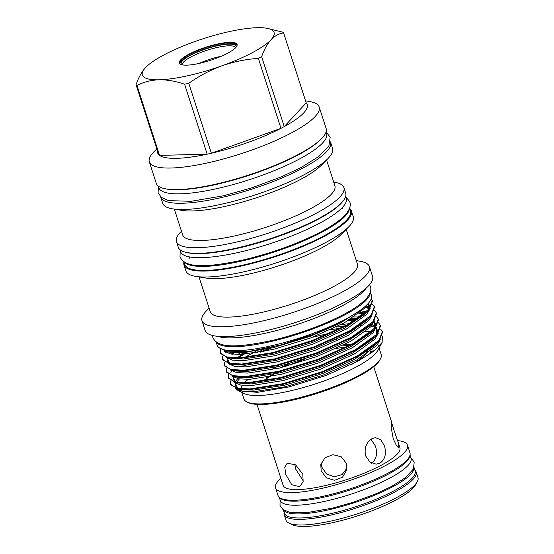 <?xml version="1.0" encoding="UTF-8"?>
<svg xmlns="http://www.w3.org/2000/svg" width="554" height="554" viewBox="0 0 554 554"><rect width="100%" height="100%" fill="white"/><g stroke="black" fill="none" stroke-linecap="round" stroke-linejoin="round"><path stroke-width="0.83" d="M366.97 351.61A59.617 13.649 -17.9 0 0 366.616 351.132M336.583 348.431A59.624 13.649 162.1 0 1 346.499 347.081M183.845 261.675L184.731 264.417A87.089 19.937 -17.9 0 0 236.634 266.467A87.089 19.937 -17.9 0 0 323.217 236.246A87.089 19.937 -17.9 0 0 350.481 210.88L349.595 208.138M184.344 262A87.089 19.937 -17.9 0 0 238.912 261.668A87.089 19.937 -17.9 0 0 321.909 232.202A87.089 19.937 -17.9 0 0 349.387 208.692M179.974 249.688L180.611 251.661A87.089 19.937 -17.9 0 0 232.514 253.704A87.089 19.937 -17.9 0 0 319.097 223.491A87.089 19.937 -17.9 0 0 346.361 198.124L345.717 196.151M184.669 251.973A87.089 19.937 -17.9 0 0 317.788 219.439A87.089 19.937 -17.9 0 0 343.251 200.756M158.285 186.075L158.818 187.737A88.183 20.186 -17.9 0 0 211.372 189.807A88.183 20.186 -17.9 0 0 299.042 159.213A88.183 20.186 -17.9 0 0 326.645 133.528L326.105 131.873M165.466 188.81A88.183 20.186 -17.9 0 0 297.733 155.168A88.183 20.186 -17.9 0 0 321.881 138.285M216.067 341.804L217.147 345.149A81.057 18.552 -17.9 0 0 265.456 347.053A81.057 18.552 -17.9 0 0 346.042 318.931A81.057 18.552 -17.9 0 0 371.415 295.324L370.335 291.972M216.185 341.894A81.057 18.552 -17.9 0 0 265.816 342.663A81.057 18.552 -17.9 0 0 344.733 314.887A81.057 18.552 -17.9 0 0 370.287 292.117M221.42 56.196A27.963 6.399 -17.9 0 0 198.928 63.461M235.644 47.713A27.963 6.399 -17.9 0 0 218.92 47.097A27.963 6.399 -17.9 0 0 191.185 56.785A27.963 6.399 -17.9 0 0 182.418 64.901M235.949 47.374A28.808 6.593 -17.9 0 0 236.039 47.069A28.808 6.593 -17.9 0 0 220.561 45.13A28.808 6.593 -17.9 0 0 190.216 55.455A28.808 6.593 -17.9 0 0 181.726 64.61A28.808 6.593 -17.9 0 0 181.975 64.804M236.648 46.439A29.999 6.87 -17.9 0 0 236.856 44.839A29.999 6.87 -17.9 0 0 218.975 44.133A29.999 6.87 -17.9 0 0 189.149 54.541A29.999 6.87 -17.9 0 0 179.759 63.274A29.999 6.87 -17.9 0 0 180.86 64.458M236.932 45.324A29.999 6.87 -17.9 0 0 218.318 45.262A29.999 6.87 -17.9 0 0 189.454 55.476A29.999 6.87 -17.9 0 0 179.988 63.717M188.838 54.237A30.331 6.946 -17.9 0 0 180.652 64.361A30.331 6.946 -17.9 0 0 227.576 53.253A30.331 6.946 -17.9 0 0 236.766 46.238A30.331 6.946 -17.9 0 0 222.099 43.136A30.331 6.946 -17.9 0 0 188.838 54.237M272.561 375.245A61.342 14.044 -17.9 0 0 262.721 381.131M145.958 67.152L145.404 67.733A69.202 15.837 -17.9 0 0 159.143 79.79A69.202 15.837 -17.9 0 0 221.946 65.801A69.202 15.837 -17.9 0 0 271.01 39.756A69.202 15.837 -17.9 0 0 266.363 28.178A69.202 15.837 -17.9 0 0 257.271 27.7A69.202 15.837 -17.9 0 0 194.468 41.689A69.202 15.837 -17.9 0 0 164.019 54.86A69.202 15.837 -17.9 0 0 146.083 67.027A69.202 15.837 -17.9 0 0 145.404 67.733C141.706 71.888 138.583 77.512 136.042 84.617L158.638 154.58A78.606 17.991 -17.9 0 0 159.552 155.383L136.956 85.42C143.735 81.978 151.131 80.101 159.143 79.79C167.315 79.714 175.798 81.189 184.579 84.222L207.175 154.185A78.606 17.991 -17.9 0 0 211.365 153.25L188.769 83.287C199.121 75.967 210.181 70.136 221.946 65.801C233.816 61.688 245.962 59.209 258.365 58.378L280.961 128.341A78.606 17.991 -17.9 0 0 282.623 127.468A78.606 17.991 -17.9 0 0 284.237 126.603A78.606 17.991 -17.9 0 0 306.217 102.899L284.237 126.603L261.64 56.64C264.196 49.521 267.319 43.891 271.01 39.756C274.784 35.844 278.987 33.572 283.62 32.935L306.217 102.899M174.344 209.135L182.681 234.938A79.984 18.31 -17.9 0 0 230.346 236.821A79.984 18.31 -17.9 0 0 309.866 209.066A79.984 18.31 -17.9 0 0 334.9 185.77L326.569 159.968M181.483 231.233L181.2 231.51A87.961 20.138 -17.9 0 0 176.463 241.655A87.961 20.138 -17.9 0 0 228.885 243.725A87.961 20.138 -17.9 0 0 316.341 213.207A87.961 20.138 -17.9 0 0 343.875 187.584A87.961 20.138 -17.9 0 0 334.097 182.127L333.702 182.065M160.612 196.732A89.256 20.429 -17.9 0 0 160.708 197.092L162.724 203.311A89.256 20.429 -17.9 0 0 172.64 208.858A89.256 20.429 -17.9 0 0 304.652 174.441A89.256 20.429 -17.9 0 0 327.781 158.749A89.256 20.429 -17.9 0 0 332.587 148.451L330.579 142.226A89.256 20.429 -17.9 0 0 330.447 141.872M160.708 197.092A89.256 20.429 -17.9 0 0 213.906 199.191A89.256 20.429 -17.9 0 0 302.643 168.222A89.256 20.429 -17.9 0 0 330.579 142.226M156.803 148.901L154.144 151.567A89.256 20.429 -17.9 0 0 149.331 161.865L156.29 183.402A89.256 20.429 -17.9 0 0 209.481 185.5A89.256 20.429 -17.9 0 0 298.218 154.524A89.256 20.429 -17.9 0 0 326.161 128.535L319.201 106.998A89.256 20.429 -17.9 0 0 309.277 101.458L305.559 100.856M149.331 161.865A89.256 20.429 -17.9 0 0 202.529 163.963A89.256 20.429 -17.9 0 0 291.266 132.995A89.256 20.429 -17.9 0 0 319.201 106.998M241.779 392.391L243.885 398.915A72.138 16.516 -17.9 0 0 247.001 401.989L248.22 402.571A71.134 16.281 -17.9 0 0 358.258 376.533A71.134 16.281 -17.9 0 0 379.802 360.072L380.446 358.888A72.138 16.516 -17.9 0 0 381.18 354.574L379.075 348.044M373.341 351.527A71.134 16.281 -17.9 0 0 370.695 351.146M247.001 401.989A72.138 16.516 -17.9 0 0 358.597 375.584A72.138 16.516 -17.9 0 0 380.446 358.888M374.774 350.405A72.138 16.516 -17.9 0 0 370.024 349.726M273.676 374.289A72.138 16.516 -17.9 0 0 266.467 377.904M220.423 352.94L220.617 353.542L228.58 357.974L239.889 358.424L273.004 353.21L312.463 341.153L347.649 325.337L367.745 311.3L369.089 309.873L372.503 301.044L372.309 300.448L368.895 309.277L347.455 324.741L312.269 340.551L272.81 352.607L239.695 357.829L226.42 356.977L220.423 352.94L220.686 349.643M372.399 300.746L371.173 298.938M371.277 298.654L372.309 300.448M230.471 384.06L230.665 384.656L238.636 389.088L249.937 389.545L283.052 384.331L322.511 372.267L357.697 356.457L377.793 342.42L379.137 340.994L382.558 332.165L382.364 331.562L378.943 340.391L357.503 355.855L322.317 371.665L282.859 383.728L249.743 388.943L236.468 388.091L230.471 384.06L230.686 380.882M341.389 327.947L329.99 330.018M270.927 348.224L263.06 351.638M260.512 352.115L271.73 347.219M359.816 325.427L360.966 325.385M380.57 329.034L382.364 331.562M228.463 377.835L228.657 378.437L236.62 382.869L247.929 383.32L281.044 378.105L320.503 366.042L355.689 350.232L375.785 336.195L377.129 334.768L380.543 325.939L380.349 325.337L376.935 334.173L355.495 349.636L320.309 365.446L280.85 377.503L247.735 382.724L234.46 381.872L228.463 377.835L228.677 374.656M355.599 319.914L348.397 320.517M349.643 319.769L356.631 319.249M378.555 322.809L380.349 325.337M226.454 371.609L226.648 372.212L234.612 376.644L245.921 377.101L279.036 371.879L318.495 359.823L353.681 344.013L373.777 329.969L375.12 328.55L378.534 319.713L378.34 319.118L374.926 327.947L353.487 343.411L318.301 359.221L278.842 371.277L245.727 376.498L232.451 375.647L226.454 371.609L226.662 368.438M364.283 313.661L358.847 313.516M359.608 312.913L364.92 313.128M376.547 316.59L378.34 319.118M224.439 365.391L224.633 365.986L232.604 370.418L243.912 370.875L277.021 365.654L316.479 353.597L351.665 337.788L371.762 323.751L373.105 322.324L376.526 313.495L376.332 312.892L372.911 321.722L351.471 337.185L316.286 352.995L276.827 365.058L243.718 370.273L230.443 369.421L224.439 365.391L224.654 362.212M366.409 307.325L369.359 307.948M374.539 310.365L376.332 312.892M222.431 359.165L222.625 359.768L230.596 364.2L241.897 364.65L275.013 359.435L314.471 347.372L349.657 331.562L369.753 317.525L371.097 316.099L374.518 307.269L374.324 306.667L370.903 315.496L349.463 330.96L314.277 346.776L274.819 358.833L241.703 364.047L228.428 363.202L222.431 359.165L222.646 355.987M372.53 304.139L374.324 306.667M231.039 381.097L230.582 384.351M232.306 370.37L230.693 372.205M229.024 374.878L228.573 378.133M231.226 370.73L231.662 370.252M247.084 352.365L238.019 357.884M236.932 357.905L245.561 352.503M234.397 352.794L232.507 354.207M231.683 354.103L233.469 352.732M225.194 352.06L225.644 351.561M217.355 336.278A81.563 18.67 -17.9 0 0 342.143 305.85A81.563 18.67 -17.9 0 0 366.055 288.253M209.1 308.169L206.732 310.545A87.961 20.138 -17.9 0 0 201.995 320.697L205.16 330.496A87.961 20.138 -17.9 0 0 257.582 332.566A87.961 20.138 -17.9 0 0 345.031 302.048A87.961 20.138 -17.9 0 0 372.565 276.425L369.4 266.626A87.961 20.138 -17.9 0 0 359.622 261.163L356.305 260.622M201.995 320.697A87.961 20.138 -17.9 0 0 254.418 322.767A87.961 20.138 -17.9 0 0 341.866 292.242A87.961 20.138 -17.9 0 0 369.4 266.626M199.004 276.91L210.264 311.757A77.345 17.707 -17.9 0 0 256.357 313.578A77.345 17.707 -17.9 0 0 333.252 286.737A77.345 17.707 -17.9 0 0 357.469 264.21L346.208 229.363M183.963 262.035A87.961 20.138 -17.9 0 0 184.004 264.999L185.915 270.906A87.961 20.138 -17.9 0 0 195.694 276.37L206.448 278.122A77.345 17.707 -17.9 0 0 320.842 248.303A77.345 17.707 -17.9 0 0 340.89 234.702L348.584 226.988A87.961 20.138 -17.9 0 0 353.32 216.836L351.409 210.929A87.961 20.138 -17.9 0 0 349.712 208.498M195.694 276.37A87.961 20.138 -17.9 0 0 325.787 242.458A87.961 20.138 -17.9 0 0 348.584 226.988M184.004 264.999A87.961 20.138 -17.9 0 0 236.426 267.063A87.961 20.138 -17.9 0 0 323.875 236.544A87.961 20.138 -17.9 0 0 351.409 210.929M176.463 241.655L178.277 247.257A87.961 20.138 -17.9 0 0 230.699 249.328A87.961 20.138 -17.9 0 0 318.148 218.809A87.961 20.138 -17.9 0 0 345.682 193.187L343.875 187.584M261.64 56.64A78.606 17.991 162.1 0 1 260.027 57.512A78.606 17.991 162.1 0 1 258.365 58.378M336.901 339.256L331.867 340.322M235.415 388.347L238.192 390.674L257.347 392.343L289.098 386.879L325.6 375.605L358.057 361.146L373.798 351.174L382.135 342.448L382.329 336.056M371.014 331.742L365.779 331.472M238.192 390.674L244.293 393.589A72.138 16.516 -17.9 0 0 355.883 367.177A72.138 16.516 -17.9 0 0 377.738 350.488L382.135 342.448M378.631 346.942A72.138 16.516 -17.9 0 0 378.465 346.174A72.138 16.516 -17.9 0 0 377.537 344.63M248.234 379.358A72.138 16.516 -17.9 0 0 244.466 382.8M242.437 385.314A72.138 16.516 -17.9 0 0 241.011 388.811M240.99 389.476A72.138 16.516 -17.9 0 0 241.17 390.515A72.138 16.516 -17.9 0 0 241.378 391.02M358.895 311.258L344.609 320.33L314.852 333.875L280.712 344.962L249.307 351.381L227.092 351.832L218.795 347.448M172.64 208.858L182.037 210.388A79.984 18.31 -17.9 0 0 300.33 179.551A79.984 18.31 -17.9 0 0 321.064 165.487L327.781 158.749M283.309 509.77L284.424 513.226A68.696 15.727 -17.9 0 0 325.364 514.839A68.696 15.727 -17.9 0 0 393.665 491.003A68.696 15.727 -17.9 0 0 415.168 470.997L414.053 467.541M283.406 509.839A68.696 15.727 -17.9 0 0 325.44 510.511A68.696 15.727 -17.9 0 0 392.357 486.959A68.696 15.727 -17.9 0 0 414.011 467.652M279.278 497.298L280.303 500.47A68.696 15.727 -17.9 0 0 321.244 502.083A68.696 15.727 -17.9 0 0 389.538 478.247A68.696 15.727 -17.9 0 0 411.047 458.241L410.022 455.069M279.597 497.561A68.696 15.727 -17.9 0 0 322.414 497.52A68.696 15.727 -17.9 0 0 388.236 474.203A68.696 15.727 -17.9 0 0 409.918 455.471M394.531 431.891L391.47 422.148L391.2 427.48L393.208 438.65L396.352 445.395L398.894 447.632L398.409 443.041L394.531 431.891M372.004 438.616C366.215 442.383 364.096 448.151 365.64 455.921L369.85 462.001L376.194 464.176L379.947 463.199C385.12 459.439 386.623 453.684 384.455 445.935L380.847 439.834L375.522 437.646L372.004 438.616M370.986 439.239L375.474 446.164C377.738 453.913 376.325 459.668 371.235 463.414M346.465 463.469L341.312 456.821L332.982 454.682L324.997 457.722L320.78 464.688L321.175 470.831L326.271 477.756L334.526 480.318L342.524 477.195L346.825 469.778L346.465 463.469M347.046 467.985L342.137 474.543L334.297 476.828L326.604 473.947L321.881 467.251L321.272 462.929M302.816 474.217L295.566 464.806L287.173 463.213L284.804 467.444L285.871 474.646L291.785 484.757L299.617 486.654L303.135 481.814L302.816 474.217M303.322 481.011L295.843 469.349L294.721 464.287M398.409 443.041L399.898 447.667A61.342 14.044 -17.9 0 1 380.695 465.533A61.342 14.044 -17.9 0 1 319.713 486.814A61.342 14.044 -17.9 0 1 283.156 485.373L257.001 404.378M280.961 478.261A69.333 15.872 -17.9 0 0 275.553 487.832L278.011 495.456A69.333 15.872 -17.9 0 0 319.333 497.083A69.333 15.872 -17.9 0 0 388.264 473.026A69.333 15.872 -17.9 0 0 409.967 452.833L407.509 445.208A69.333 15.872 -17.9 0 0 397.578 440.617M275.553 487.832A69.333 15.872 -17.9 0 0 316.874 489.459A69.333 15.872 -17.9 0 0 385.806 465.402A69.333 15.872 -17.9 0 0 407.509 445.208M284.14 512.346A69.333 15.872 -17.9 0 0 284.195 514.59L286.002 520.192A69.333 15.872 -17.9 0 0 289.001 523.142A69.333 15.872 -17.9 0 0 396.255 497.762A69.333 15.872 -17.9 0 0 417.259 481.717A69.333 15.872 -17.9 0 0 417.958 477.569L416.151 471.966A69.333 15.872 -17.9 0 0 414.884 470.117M284.195 514.59A69.333 15.872 -17.9 0 0 325.517 516.217A69.333 15.872 -17.9 0 0 394.448 492.16A69.333 15.872 -17.9 0 0 416.151 471.966M289.001 523.142L292.249 524.693A66.646 15.256 -17.9 0 0 395.341 500.297A66.646 15.256 -17.9 0 0 415.528 484.875L417.259 481.717M366.81 352.51A61.342 14.044 -17.9 0 0 366.187 352.282M279.555 371.755A61.342 14.044 -17.9 0 0 274.902 374.026M342.601 345.952A62.117 14.217 162.1 0 1 350.28 345.135M351.278 364.636A61.342 14.044 -17.9 0 0 367.406 351.437M352.358 344.027A61.342 14.044 -17.9 0 0 344.436 344.65M289.95 363.562A59.617 13.649 -17.9 0 0 279.742 367.981M276.481 367.004L271.031 369.76A1.26 0.748 62 0 1 271.612 369.802M366.977 351.742A59.624 13.649 162.1 0 1 366.949 352.247L366.949 352.296M250.962 389.497A71.134 16.281 -17.9 0 0 250.145 390.217M283.62 32.935A78.606 17.991 162.1 0 0 282.706 32.132L266.363 28.178M159.552 155.383L207.175 154.185A78.606 17.991 -17.9 0 1 159.552 155.383M211.365 153.25L280.961 128.341A78.606 17.991 -17.9 0 1 211.365 153.25M136.956 85.42A78.606 17.991 162.1 0 1 136.042 84.617M188.769 83.287A78.606 17.991 162.1 0 1 184.579 84.222M157.738 149.753A78.606 17.991 -17.9 0 0 158.638 154.58M373.964 346.222A41.993 9.612 162.1 0 1 373.278 346.395M369.837 354.054A63.087 14.439 -17.9 0 0 370.494 351.174M239.39 378.95L236.579 382.295M236.295 388.603L242.652 391.276L253.767 391.754L285.324 386.754L322.94 375.238L356.478 360.135L376.907 345.371L380.238 339.657M373.5 332.206L371.921 331.832M370.654 331.597L366.215 331.112M351.617 331.514L349.332 331.742M234.287 382.378L240.637 385.051L251.758 385.529L283.316 380.536L320.925 369.012L354.463 353.916L374.899 339.145L378.23 333.439M345.675 325.71L336.188 327.082M262.229 350.08L256.606 352.787M232.271 376.152L238.629 378.832L249.743 379.31L281.307 374.31L318.917 362.787L352.455 347.69L372.89 332.926L376.221 327.213M357.697 318.543L351.257 318.772M243.566 352.663L240.782 354.449M230.263 369.927L236.62 372.607L247.735 373.084L279.299 368.085L316.909 356.561L350.447 341.465L370.875 326.701L374.206 320.988M364.622 312.927L360.183 312.442M233.213 352.365L231.35 354.061M228.255 363.708L234.605 366.381L245.727 366.859L277.284 361.866L314.901 350.343L348.431 335.246L368.867 320.475L372.198 314.769M226.198 351.672L225.797 352.427M226.247 357.482L232.597 360.162L243.712 360.64L275.276 355.64L312.885 344.117L346.423 329.021L366.859 314.257L370.19 308.543M224.169 351.188L230.506 353.923L241.703 354.415L273.267 349.415L310.877 337.892L344.415 322.795L364.844 308.031L367.503 304.215M237.624 378.631L235.346 381.879M234.924 382.952L237.77 388.375M238.636 389.088L242.43 389.711L253.24 390.141L284.804 385.141L322.414 373.618L354.38 359.38L375.079 345.142L376.332 343.812M354.754 329.602L352.87 329.741M330.932 332.933L312.823 337.164M232.915 376.727L235.762 382.149M236.62 382.869L251.232 383.915L282.796 378.915L320.406 367.392L352.372 353.161L373.071 338.916L375.785 336.195M376.561 334.581L376.339 327.061M375.397 326.278L371.111 324.402M349.408 323.64L341.008 324.63M256.08 351.167L244.695 357.489M234.612 376.644L238.407 377.267L249.224 377.69L280.788 372.69L318.398 361.173L350.357 346.936L371.055 332.698L373.777 329.969M374.552 328.356L374.324 320.835M359.975 316.971L354.013 316.985M240.256 352.836L237.874 354.491M232.604 370.418L236.399 371.041L247.216 371.471L278.773 366.471L316.382 354.948L348.348 340.71L369.047 326.472L371.762 323.751M366.429 311.784L361.852 311.009M230.831 352.441L229.585 353.743M227.015 357.669L229.73 363.479M230.596 364.2L245.2 365.245L276.765 360.245L314.374 348.722L346.34 334.484L367.039 320.247L369.753 317.525M369.366 307.608L366.36 306.127M225.014 351.416L224.876 351.832M228.58 357.974L243.192 359.02L274.756 354.02L312.366 342.504L344.325 328.266L365.031 314.028L367.745 311.3M368.521 309.686L368.812 302.747M228.85 352.074L241.184 352.794L272.741 347.801L310.358 336.278L339.734 323.411L360.481 310.136M212.39 335.44L212.771 337.282C217.507 348.923 239.093 347.469 272.526 340.343C299.049 333.923 322.767 325.295 343.695 314.457C354.29 308.862 361.907 303.481 366.554 298.301C370.335 293.765 371.602 289.79 370.363 286.383L369.594 284.666M180.195 250.36L180.008 256.668C184.801 268.822 208.082 267.506 244.217 259.729C272.873 252.797 298.502 243.469 321.105 231.766C332.545 225.727 340.752 219.931 345.731 214.377C349.74 209.537 351.091 205.354 349.782 201.829L345.938 196.822M326.161 132.039L330.191 137.184L328.875 146.021L318.772 156.512L301.134 167.488L281.571 176.754L251.71 187.861L223.269 195.825L191.026 201.31L168.624 200.617L161.387 197.404L158.105 192.847L158.34 186.248M410.853 457.652L414.205 462.078L413.423 469.023L405.459 477.7L391.373 486.53L376.256 493.69L352.656 502.443L332.677 508.066L307.484 512.54L289.555 512.256L282.935 509.493L280.005 505.49L280.116 499.881M391.941 423.034L373.735 366.672M342.808 208.893L342.351 207.466M284.043 366.907L304.485 359.124M189.787 258.316L189.329 256.89M370.716 353.445L370.668 351.042M237.908 388.396L235.616 386.166L236.274 382.807M377.793 342.42L376.318 343.826M235.893 382.177L233.608 379.94L233.885 377.343M376.471 334.678L377.413 330.059L375.972 328.072M375.003 327.393L369.809 325.586M374.462 328.453L375.397 323.834L373.964 321.846M229.862 363.507L227.576 361.27L228.234 357.912M369.019 308.751L365.46 307.311M225.845 352.455L226.226 351.679M368.431 309.783L369.373 305.164L368.223 303.433M227.092 351.832L228.864 352.081"/></g></svg>
